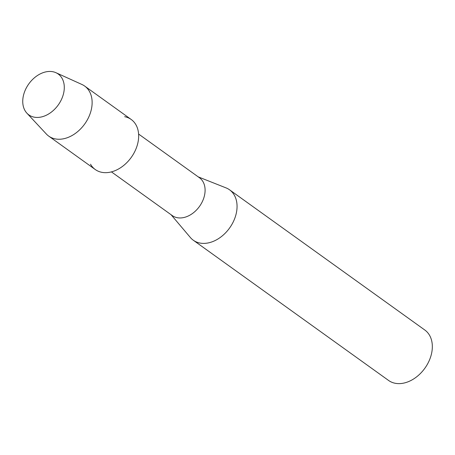 <?xml version="1.0" encoding="UTF-8"?>
<svg xmlns="http://www.w3.org/2000/svg" width="455" height="455" viewBox="0 0 455 455"><rect width="100%" height="100%" fill="white"/><g stroke="black" fill="none" stroke-linecap="round" stroke-linejoin="round"><path stroke-width="0.68" d="M52.837 71.725A25.162 18.103 -54.3 0 0 24.951 90.835A25.162 18.103 -54.3 0 0 34.199 117.162A25.162 18.103 -54.3 0 0 62.085 98.052A25.162 18.103 -54.3 0 0 52.837 71.725A25.162 18.103 -54.3 0 0 27.579 85.728A25.162 18.103 -54.3 0 0 26.896 113.176A25.162 18.103 -54.3 0 0 34.199 117.162A25.162 18.103 -54.3 0 0 61.192 100.037A25.162 18.103 -54.3 0 0 55.954 72.709A25.162 18.103 -54.3 0 0 52.837 71.725M90.522 164.204A30.809 22.164 -54.3 0 0 101.823 172.326A30.809 22.164 -54.3 0 0 135.965 148.921A30.809 22.164 -54.3 0 0 124.642 116.69M111.435 171.888L172.286 215.585A23.29 16.75 -54.3 0 0 177.245 217.695A23.29 16.75 -54.3 0 0 201.463 203.305A23.29 16.75 -54.3 0 0 199.455 177.751L138.604 134.054M171.069 214.709L190.378 237.521A31.048 22.335 -54.3 0 0 193.307 240.234A31.048 22.335 -54.3 0 0 199.921 243.05A31.048 22.335 -54.3 0 0 232.215 223.866A31.048 22.335 -54.3 0 0 229.53 189.792A31.048 22.335 -54.3 0 0 226.021 187.881L198.238 176.876M193.307 240.234L388.587 380.46A31.048 22.335 -54.3 0 0 395.202 383.275A31.048 22.335 -54.3 0 0 427.49 364.091A31.048 22.335 -54.3 0 0 424.811 330.017L229.53 189.792M26.896 113.176L46.347 134.02A30.809 22.164 -54.3 0 0 48.725 136.113A30.809 22.164 -54.3 0 0 55.288 138.906A30.809 22.164 -54.3 0 0 87.326 119.87A30.809 22.164 -54.3 0 0 84.664 86.063A30.809 22.164 -54.3 0 0 81.923 84.476L55.954 72.709M48.725 136.113L95.266 169.533A30.809 22.164 -54.3 0 0 101.823 172.326A30.809 22.164 -54.3 0 0 133.861 153.289A30.809 22.164 -54.3 0 0 131.205 119.483L84.664 86.063"/></g></svg>
